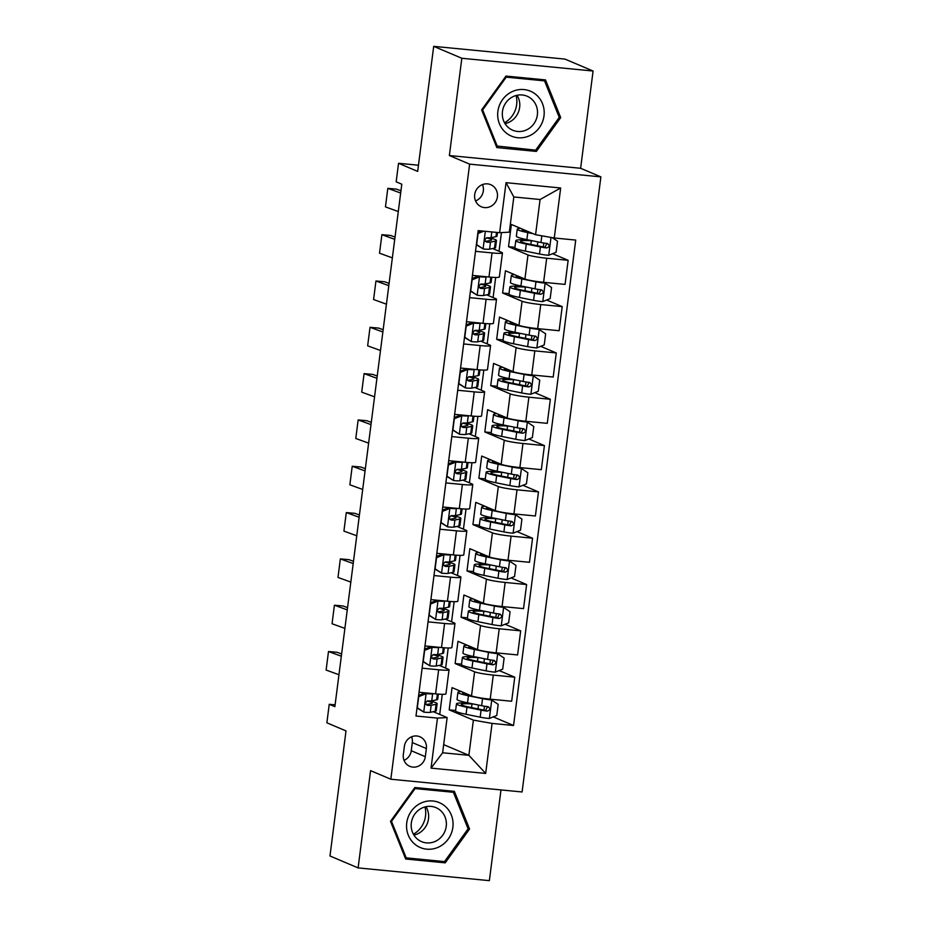 <?xml version="1.0" encoding="UTF-8"?>
<svg xmlns="http://www.w3.org/2000/svg" width="927" height="927" viewBox="0 0 927 927"><rect width="100%" height="100%" fill="white"/><g stroke="black" fill="none" stroke-linecap="round" stroke-linejoin="round"><path stroke-width="1.39" d="M474.694 194.635A12.005 11.356 113 0 0 481.368 206.791A12.005 11.356 113 0 0 497.405 196.837A12.005 11.356 113 0 0 490.731 184.682A12.005 11.356 113 0 0 474.694 194.635M475.551 200.927A12.005 11.356 113 0 0 483.338 190.881A12.005 11.356 113 0 0 482.48 184.577M593.083 71.02L564.949 59.096L433.697 46.35L461.831 58.274L449.363 155.539L469.63 164.137L600.881 176.872L580.626 168.285L593.083 71.02L461.831 58.274M469.63 164.137L390.835 779.225L522.086 791.971L600.881 176.872M390.835 779.225L370.568 770.638L358.112 867.904L489.363 880.65L500.986 789.92M358.112 867.904L329.977 855.98L346.003 730.916L326.872 722.805L329.236 704.288L334.867 706.664L401.797 184.206L396.165 181.819L398.54 163.291L417.671 171.402L433.697 46.35M425.319 756.687L426.362 748.541A11.634 10.997 113 0 0 419.908 736.768A11.634 10.997 113 0 0 404.369 746.409L403.326 754.555A11.634 10.997 113 0 0 409.792 766.328A11.634 10.997 113 0 0 425.319 756.687L411.252 750.731L412.295 742.573A11.634 10.997 113 0 0 411.6 736.791M492.075 723.408L485.667 773.431L431.043 768.124L437.451 718.101L447.138 717.568L442.631 752.77L468.877 755.32L473.384 720.117L492.075 723.408L513.546 725.493L575.725 240.081L554.265 237.996L535.574 234.716L540.082 199.514L513.825 196.964L509.317 232.167L499.63 232.7L506.038 182.677L560.673 187.984L554.265 237.996M499.63 232.7L478.17 230.614L415.991 716.015L437.451 718.101M418.459 165.226L398.54 163.291M335.099 704.856L329.236 704.288M443.674 744.636L468.877 755.32L485.667 773.431M447.138 717.568L433.28 711.704M475.516 251.321L492.052 252.92A15.006 1.39 7.3 0 0 502.446 252.92A15.006 1.39 7.3 0 0 501.75 252.399L492.619 248.529M469.583 297.637L486.119 299.247A15.006 1.39 7.3 0 0 496.513 299.236A15.006 1.39 7.3 0 0 495.806 298.714L486.687 294.844M463.651 343.952L480.186 345.562A15.006 1.39 7.3 0 0 490.568 345.562A15.006 1.39 7.3 0 0 489.873 345.029L480.754 341.159M457.718 390.267L474.253 391.878A15.006 1.39 7.3 0 0 484.636 391.878A15.006 1.39 7.3 0 0 483.94 391.345L474.821 387.474M451.785 436.594L468.32 438.193A15.006 1.39 7.3 0 0 478.703 438.193A15.006 1.39 7.3 0 0 478.008 437.66L468.888 433.79M445.852 482.909L462.388 484.508A15.006 1.39 7.3 0 0 472.77 484.508A15.006 1.39 7.3 0 0 472.075 483.987L462.955 480.116M439.919 529.224L456.455 530.835A15.006 1.39 7.3 0 0 466.837 530.823A15.006 1.39 7.3 0 0 466.142 530.302L457.023 526.432M433.987 575.54L450.522 577.15A15.006 1.39 7.3 0 0 460.904 577.15A15.006 1.39 7.3 0 0 460.209 576.617L451.09 572.747M428.054 621.855L444.589 623.465A15.006 1.39 7.3 0 0 454.972 623.465A15.006 1.39 7.3 0 0 454.276 622.932L445.145 619.062M422.121 668.17L438.656 669.781A15.006 1.39 7.3 0 0 449.039 669.781A15.006 1.39 7.3 0 0 448.344 669.248L439.213 665.377M455.609 710.488L449.189 709.862L473.384 720.117M449.189 709.862L452.04 687.625L471.507 695.887A15.006 1.39 7.3 0 0 490.198 699.167L511.669 701.252L514.752 677.173L499.166 670.569M461.542 664.172L455.122 663.547L474.601 671.797A15.006 1.39 7.3 0 0 493.291 675.088L514.752 677.173M455.122 663.547L457.973 641.31L477.44 649.572A15.006 1.39 7.3 0 0 496.13 652.851L517.602 654.937L520.684 630.847L505.099 624.253M467.475 617.846L461.055 617.231L480.534 625.482A15.006 1.39 7.3 0 0 499.224 628.773L520.684 630.847M461.055 617.231L463.906 594.995L483.373 603.245A15.006 1.39 7.3 0 0 502.063 606.536L523.535 608.622L526.617 584.531L511.044 577.927M473.407 571.53L466.988 570.916L486.466 579.166A15.006 1.39 7.3 0 0 505.157 582.446L526.617 584.531M466.988 570.916L469.838 548.68L489.305 556.93A15.006 1.39 7.3 0 0 507.996 560.221L529.468 562.307L532.55 538.216L516.976 531.611M479.34 525.215L472.932 524.589L492.399 532.851A15.006 1.39 7.3 0 0 511.09 536.13L532.55 538.216M472.932 524.589L475.771 502.364L495.238 510.615A15.006 1.39 7.3 0 0 513.94 513.906L535.4 515.98L538.483 491.901L522.909 485.296M485.273 478.9L478.865 478.274L498.332 486.524A15.006 1.39 7.3 0 0 517.023 489.815L538.483 491.901M478.865 478.274L481.704 456.049L501.183 464.3A15.006 1.39 7.3 0 0 519.873 467.579L541.333 469.665L544.416 445.586L528.842 438.981M491.206 432.585L484.798 431.959L504.265 440.209A15.006 1.39 7.3 0 0 522.955 443.5L544.416 445.586M484.798 431.959L487.637 409.722L507.115 417.984A15.006 1.39 7.3 0 0 525.806 421.264L547.266 423.349L550.348 399.27L534.775 392.666M497.139 386.269L490.731 385.644L510.198 393.894A15.006 1.39 7.3 0 0 528.888 397.185L550.348 399.27M490.731 385.644L493.57 363.407L513.048 371.657A15.006 1.39 7.3 0 0 531.739 374.948L553.199 377.034L556.281 352.944L540.708 346.339M503.071 339.942L496.663 339.328L516.13 347.579A15.006 1.39 7.3 0 0 534.821 350.87L556.281 352.944M496.663 339.328L499.502 317.092L518.981 325.342A15.006 1.39 7.3 0 0 537.672 328.633L559.132 330.719L562.214 306.628L546.64 300.024M509.004 293.627L502.596 293.002L522.063 301.263A15.006 1.39 7.3 0 0 540.754 304.543L562.214 306.628M502.596 293.002L505.447 270.777L524.914 279.027A15.006 1.39 7.3 0 0 543.604 282.318L565.064 284.404L568.147 260.313L552.573 253.708M514.937 247.312L508.529 246.686L527.996 254.948A15.006 1.39 7.3 0 0 546.687 258.227L568.147 260.313M508.529 246.686L511.38 224.461L535.574 234.716M439.711 714.427L442.283 694.3M445.644 668.1L448.216 647.985M451.576 621.785L454.149 601.669M457.509 575.47L460.082 555.354M463.442 529.155L466.026 509.039M469.375 482.84L471.959 462.712M475.308 436.524L477.892 416.397M481.24 390.197L483.824 370.082M487.173 343.882L489.757 323.766M493.106 297.567L495.69 277.451M499.039 251.252L501.437 232.596M419.027 692.26L435.574 693.871A15.006 1.39 7.3 0 0 445.957 693.859L449.039 669.781M513.546 725.493L493.234 716.884M424.96 645.945L441.507 647.544A15.006 1.39 7.3 0 0 451.889 647.544L454.972 623.465M430.893 599.63L447.44 601.229A15.006 1.39 7.3 0 0 457.822 601.229L460.904 577.15M436.826 553.303L453.373 554.914A15.006 1.39 7.3 0 0 463.755 554.914L466.837 530.823M442.77 506.988L459.305 508.599A15.006 1.39 7.3 0 0 469.688 508.599L472.77 484.508M448.703 460.673L465.238 462.283A15.006 1.39 7.3 0 0 475.621 462.283L478.703 438.193M454.636 414.357L471.171 415.956A15.006 1.39 7.3 0 0 481.553 415.956L484.636 391.878M460.568 368.042L477.104 369.641A15.006 1.39 7.3 0 0 487.486 369.641L490.568 345.562M466.501 321.727L483.037 323.326A15.006 1.39 7.3 0 0 493.419 323.326L496.513 299.236M472.434 275.4L488.969 277.011A15.006 1.39 7.3 0 0 499.352 277.011L502.446 252.92M442.631 752.77L431.043 768.124M506.038 182.677L513.825 196.964M560.673 187.984L540.082 199.514M404.033 760.349A11.634 10.997 113 0 0 411.252 750.731M469.56 829.016L454.381 791.345L414.844 787.51L390.499 821.345L405.69 859.016L445.215 862.852L469.56 829.016L467.915 828.321M449.363 155.539L580.626 168.285M505.98 76.072L481.634 109.907L496.826 147.59L536.351 151.425L560.696 117.59L545.516 79.907L505.98 76.072M441.542 861.299L445.215 862.852M559.051 116.883L560.696 117.59M532.677 149.873L536.351 151.425M418.622 695.482L424.833 693.002L426.293 693.628L418.726 696.64L417.301 707.764L423.929 712.156A9.942 0.927 7.3 0 0 430.267 712.33L435.169 711.299A28.702 2.665 7.3 0 0 436.223 710.742L437.127 703.709A28.702 2.665 7.3 0 0 429.792 700.939M423.929 712.156L417.023 707.927M338.958 674.729L326.119 670.059L328.494 651.53L337.138 652.307L341.623 653.941M424.833 693.002L427.81 693.118M426.293 693.628A9.942 0.927 7.3 0 0 432.631 693.802L433.361 693.651M341.333 656.2L328.494 651.53M438.355 694.103L437.695 699.259A28.702 2.665 -172.7 0 1 436.64 699.815L431.739 700.847A9.942 0.927 -172.7 0 1 427.915 700.87C425.18 702.156 424.995 703.639 427.347 705.32A9.942 0.927 7.3 0 0 431.159 705.285L436.072 704.265A28.702 2.665 7.3 0 0 437.127 703.709M427.104 701.009A23.824 2.213 -172.7 0 1 432.295 703.083A23.824 2.213 -172.7 0 1 431.414 703.547L426.084 704.624M419.885 694.983A23.824 2.213 7.3 0 0 418.714 694.775M469.746 703.269L469.352 703.245A28.702 2.665 7.3 0 0 456.466 703.813L455.563 710.858A28.702 2.665 -172.7 0 0 466.061 714.3L480.174 717.174A9.942 0.927 -172.7 0 0 489.201 718.495L496.768 715.482L498.193 704.358L491.577 699.966A9.942 0.927 -172.7 0 1 482.538 698.645L468.436 695.771A28.702 2.665 -172.7 0 1 457.938 692.33A28.702 2.665 -172.7 0 1 461.229 691.53M491.577 699.966L485.169 698.599M471.194 695.748A23.824 2.213 -172.7 0 1 462.77 692.956A23.824 2.213 -172.7 0 1 463.546 692.504M456.466 703.813A28.702 2.665 7.3 0 0 466.965 707.266L481.067 710.14A9.942 0.927 7.3 0 0 487.301 711.136C490.406 710.001 490.603 708.518 487.869 706.687A9.942 0.927 -172.7 0 1 481.646 705.69L467.532 702.817A28.702 2.665 -172.7 0 1 457.034 699.375L457.938 692.33M473.685 704.068L472.005 703.964L471.53 707.602M487.556 706.559L485.678 710.453L470.012 707.301A23.824 2.213 -172.7 0 1 461.298 704.439A23.824 2.213 -172.7 0 1 472.005 703.964M488.517 706.861L487.869 706.687M424.554 649.167L430.765 646.687L432.237 647.313L424.659 650.325L423.233 661.438L429.861 665.841A9.942 0.927 7.3 0 0 436.2 666.015L441.101 664.983A28.702 2.665 7.3 0 0 442.167 664.427L443.06 657.394A28.702 2.665 7.3 0 0 435.725 654.624M429.861 665.841L422.955 661.611M344.89 628.402L332.051 623.744L334.427 605.215L343.071 605.991L347.555 607.614M430.765 646.687L433.743 646.791M432.237 647.313A9.942 0.927 7.3 0 0 438.564 647.486L439.294 647.336M347.266 609.885L334.427 605.215M444.288 647.788L443.627 652.944A28.702 2.665 -172.7 0 1 442.573 653.5L437.671 654.532A9.942 0.927 -172.7 0 1 433.848 654.555C431.113 655.841 430.928 657.324 433.28 658.993A9.942 0.927 7.3 0 0 437.092 658.97L442.005 657.95A28.702 2.665 7.3 0 0 443.06 657.394M433.036 654.694A23.824 2.213 -172.7 0 1 438.228 656.768A23.824 2.213 -172.7 0 1 437.347 657.231L432.017 658.297M425.829 648.657A23.824 2.213 7.3 0 0 424.647 648.46M430.487 602.851L436.698 600.372L438.17 600.997L430.591 604.01L429.166 615.122L435.794 619.526A9.942 0.927 7.3 0 0 442.133 619.699L447.034 618.668A28.702 2.665 7.3 0 0 448.1 618.112L448.992 611.067A28.702 2.665 7.3 0 0 441.658 608.309M435.794 619.526L428.888 615.285M350.823 582.086L337.984 577.428L340.36 558.9L349.004 559.676L353.488 561.298M436.698 600.372L439.676 600.476M438.17 600.997A9.942 0.927 7.3 0 0 444.497 601.171L445.227 601.02M353.199 563.558L340.36 558.9M450.232 601.472L449.572 606.629A28.702 2.665 -172.7 0 1 448.506 607.185L443.604 608.205A9.942 0.927 -172.7 0 1 439.78 608.228C437.046 609.526 436.86 611.009 439.213 612.677A9.942 0.927 7.3 0 0 443.025 612.654L447.938 611.635A28.702 2.665 7.3 0 0 448.992 611.067M438.969 608.367A23.824 2.213 -172.7 0 1 444.16 610.453A23.824 2.213 -172.7 0 1 443.28 610.916L437.95 611.982M431.762 602.341A23.824 2.213 7.3 0 0 430.58 602.144M436.42 556.536L442.631 554.056L444.103 554.67L436.524 557.695L435.111 568.807L441.727 573.199A9.942 0.927 7.3 0 0 448.065 573.373L452.979 572.353A28.702 2.665 7.3 0 0 454.033 571.797L454.925 564.752A28.702 2.665 7.3 0 0 447.59 561.994M441.727 573.199L434.821 568.969M356.756 535.771L343.917 531.113L346.292 512.585L354.937 513.349L359.421 514.983M442.631 554.056L445.62 554.161M444.103 554.67A9.942 0.927 7.3 0 0 450.441 554.856L451.159 554.705M359.131 517.243L346.292 512.585M456.165 555.157L455.505 560.302A28.702 2.665 -172.7 0 1 454.45 560.87L449.537 561.889A9.942 0.927 -172.7 0 1 445.713 561.913C442.979 563.21 442.793 564.694 445.145 566.362A9.942 0.927 7.3 0 0 448.969 566.339L453.871 565.308A28.702 2.665 7.3 0 0 454.925 564.752M444.902 562.052A23.824 2.213 -172.7 0 1 450.093 564.137A23.824 2.213 -172.7 0 1 449.213 564.601L443.882 565.667M437.695 556.026A23.824 2.213 7.3 0 0 436.513 555.829M475.678 656.953L475.284 656.919A28.702 2.665 7.3 0 0 462.399 657.498L461.495 664.543A28.702 2.665 -172.7 0 0 471.994 667.985L486.107 670.858A9.942 0.927 -172.7 0 0 495.134 672.179L502.701 669.155L504.126 658.043L497.509 653.651A9.942 0.927 -172.7 0 1 488.471 652.33L474.369 649.456A28.702 2.665 -172.7 0 1 463.871 646.015A28.702 2.665 -172.7 0 1 467.162 645.215M497.509 653.651L491.101 652.284M477.127 649.433A23.824 2.213 -172.7 0 1 468.703 646.629A23.824 2.213 -172.7 0 1 469.479 646.189M462.399 657.498A28.702 2.665 7.3 0 0 472.897 660.951L486.999 663.813A9.942 0.927 7.3 0 0 493.234 664.821C496.339 663.686 496.536 662.202 493.801 660.372A9.942 0.927 -172.7 0 1 487.579 659.375L473.465 656.501A28.702 2.665 -172.7 0 1 462.967 653.048L463.871 646.015M479.618 657.753L477.938 657.637L477.463 661.287M493.488 660.244L491.611 664.126L475.945 660.974A23.824 2.213 -172.7 0 1 467.231 658.124A23.824 2.213 -172.7 0 1 477.938 657.637M494.45 660.545L493.801 660.372M481.611 610.626L481.217 610.603A28.702 2.665 7.3 0 0 468.332 611.183L467.428 618.228A28.702 2.665 -172.7 0 0 477.926 621.669L492.04 624.543A9.942 0.927 -172.7 0 0 501.067 625.852L508.633 622.84L510.059 611.727L503.442 607.336A9.942 0.927 -172.7 0 1 494.404 606.015L480.302 603.141A28.702 2.665 -172.7 0 1 469.804 599.699A28.702 2.665 -172.7 0 1 473.094 598.888M503.442 607.336L497.046 605.957M483.06 603.118A23.824 2.213 -172.7 0 1 474.636 600.314A23.824 2.213 -172.7 0 1 475.412 599.873M468.332 611.183A28.702 2.665 7.3 0 0 478.83 614.624L492.932 617.498A9.942 0.927 7.3 0 0 499.166 618.506C502.272 617.359 502.469 615.887 499.734 614.056A9.942 0.927 -172.7 0 1 493.512 613.06L479.398 610.186A28.702 2.665 -172.7 0 1 468.9 606.733L469.804 599.699M485.551 611.438L483.871 611.322L483.396 614.972M499.433 613.917L497.544 617.811L481.878 614.659A23.824 2.213 -172.7 0 1 473.164 611.797A23.824 2.213 -172.7 0 1 483.871 611.322M500.383 614.23L499.734 614.056M487.544 564.311L487.15 564.288A28.702 2.665 7.3 0 0 474.265 564.867L473.361 571.901A28.702 2.665 -172.7 0 0 483.859 575.354L497.973 578.228A9.942 0.927 -172.7 0 0 506.999 579.537L514.566 576.524L515.991 565.412L509.375 561.009A9.942 0.927 -172.7 0 1 500.348 559.699L486.235 556.826A28.702 2.665 -172.7 0 1 475.736 553.373A28.702 2.665 -172.7 0 1 479.027 552.573M509.375 561.009L502.979 559.641M488.992 556.803A23.824 2.213 -172.7 0 1 480.568 553.998A23.824 2.213 -172.7 0 1 481.345 553.558M474.265 564.867A28.702 2.665 7.3 0 0 484.763 568.309L498.877 571.183A9.942 0.927 7.3 0 0 505.099 572.179C508.205 571.044 508.402 569.56 505.667 567.741A9.942 0.927 -172.7 0 1 499.444 566.733L485.331 563.859A28.702 2.665 -172.7 0 1 474.833 560.418L475.736 553.373M491.484 565.111L489.804 565.006L489.329 568.657M505.366 567.602L503.477 571.495L487.822 568.344A23.824 2.213 -172.7 0 1 479.097 565.482A23.824 2.213 -172.7 0 1 489.804 565.006M506.316 567.915L505.667 567.741M442.353 510.221L448.564 507.741L450.035 508.355L442.457 511.38L441.043 522.492L447.66 526.884A9.942 0.927 7.3 0 0 453.998 527.057L458.911 526.038A28.702 2.665 7.3 0 0 459.966 525.482L460.858 518.436A28.702 2.665 7.3 0 0 453.523 515.679M447.66 526.884L440.754 522.654M362.689 489.456L349.85 484.786L352.225 466.258L360.87 467.034L365.354 468.668M448.564 507.741L451.553 507.845M450.035 508.355A9.942 0.927 7.3 0 0 456.374 508.529L457.092 508.378M365.064 470.928L352.225 466.258M462.098 508.842L461.437 513.987A28.702 2.665 -172.7 0 1 460.383 514.543L455.47 515.574A9.942 0.927 -172.7 0 1 451.658 515.597C448.911 516.895 448.726 518.378 451.078 520.047A9.942 0.927 7.3 0 0 454.902 520.024L459.804 518.993A28.702 2.665 7.3 0 0 460.858 518.436M450.835 515.736A23.824 2.213 -172.7 0 1 456.026 517.811A23.824 2.213 -172.7 0 1 455.145 518.274L449.815 519.352M443.627 509.711A23.824 2.213 7.3 0 0 442.446 509.502M493.477 517.996L493.083 517.973A28.702 2.665 7.3 0 0 480.198 518.552L479.294 525.586A28.702 2.665 -172.7 0 0 489.792 529.039L503.906 531.901A9.942 0.927 -172.7 0 0 512.932 533.222L520.499 530.209L521.924 519.085L515.308 514.694A9.942 0.927 -172.7 0 1 506.281 513.384L492.167 510.51A28.702 2.665 -172.7 0 1 481.669 507.057A28.702 2.665 -172.7 0 1 484.972 506.258M515.308 514.694L508.911 513.326M494.925 510.476A23.824 2.213 -172.7 0 1 486.501 507.683A23.824 2.213 -172.7 0 1 487.278 507.243M480.198 518.552A28.702 2.665 7.3 0 0 490.696 521.994L504.809 524.867A9.942 0.927 7.3 0 0 511.032 525.864C514.137 524.728 514.334 523.245 511.6 521.414A9.942 0.927 -172.7 0 1 505.377 520.418L491.264 517.544A28.702 2.665 -172.7 0 1 480.765 514.103L481.669 507.057M497.417 518.796L495.736 518.691L495.261 522.341M511.298 521.287L509.41 525.18L493.755 522.028A23.824 2.213 -172.7 0 1 485.03 519.166A23.824 2.213 -172.7 0 1 495.736 518.691M512.249 521.588L511.6 521.414M420.951 803.106A24.392 23.059 113 0 0 408.297 835.192A24.392 23.059 113 0 0 438.668 847.058A24.392 23.059 113 0 0 451.322 814.984A24.392 23.059 113 0 0 420.951 803.106M422.075 808.008A18.459 17.451 113 0 0 411.171 825.111A18.459 17.451 113 0 0 421.576 841.646A18.459 17.451 113 0 0 435.481 841.287A18.459 17.451 113 0 0 446.385 824.196A18.459 17.451 113 0 0 435.991 807.649A18.459 17.451 113 0 0 422.075 808.008M413.905 835.065A18.459 17.451 113 0 0 417.753 833.767A18.459 17.451 113 0 0 425.922 806.71M468.1 828.808L444.52 861.589L406.211 857.869L391.507 821.368L415.099 788.576L453.396 792.295L468.1 828.808M405.018 857.359L406.211 857.869M390.719 821.032L391.507 821.368M414.311 788.251L415.099 788.576M450.174 790.94L453.396 792.295M424.96 806.942A23.453 22.167 -67 0 1 413.407 834.219M516.096 95.516A23.453 22.167 -67 0 1 516.663 104.589A23.453 22.167 -67 0 1 504.543 122.781M543.998 115.887A24.392 23.059 113 0 0 524.033 89.571A24.392 23.059 113 0 0 497.88 111.414A24.392 23.059 113 0 0 517.857 137.741A24.392 23.059 113 0 0 543.998 115.887M537.37 114.913A18.459 17.451 113 0 0 527.127 96.223A18.459 17.451 113 0 0 502.457 111.518A18.459 17.451 113 0 0 512.712 130.22A18.459 17.451 113 0 0 537.37 114.913M505.041 123.639A18.459 17.451 113 0 0 519.641 107.393A18.459 17.451 113 0 0 517.057 95.284M497.359 146.431L482.643 109.931L506.235 77.15L544.531 80.869L559.248 117.37L535.655 150.151L496.154 145.933M481.855 109.606L482.643 109.931M505.447 76.814L506.235 77.15M541.31 79.502L544.531 80.869M448.286 463.894L454.497 461.426L455.968 462.04L448.401 465.053L446.976 476.177L453.593 480.568A9.942 0.927 7.3 0 0 459.931 480.742L464.844 479.722A28.702 2.665 7.3 0 0 465.899 479.155L466.802 472.121A28.702 2.665 7.3 0 0 459.456 469.352M453.593 480.568L446.687 476.339M368.622 443.141L355.783 438.471L358.158 419.943L366.802 420.719L371.287 422.353M454.497 461.426L457.486 461.53M455.968 462.04A9.942 0.927 7.3 0 0 462.306 462.214L463.025 462.063M370.997 424.612L358.158 419.943M468.031 462.515L467.37 467.671A28.702 2.665 -172.7 0 1 466.316 468.228L461.403 469.259A9.942 0.927 -172.7 0 1 457.59 469.282C454.844 470.568 454.659 472.052 457.011 473.732A9.942 0.927 7.3 0 0 460.835 473.709L465.736 472.677A28.702 2.665 7.3 0 0 466.802 472.121M456.768 469.421A23.824 2.213 -172.7 0 1 461.959 471.495A23.824 2.213 -172.7 0 1 461.078 471.959L455.748 473.037M449.56 463.396A23.824 2.213 7.3 0 0 448.378 463.187M454.218 417.579L460.429 415.099L461.901 415.725L454.334 418.737L452.909 429.861L459.525 434.253A9.942 0.927 7.3 0 0 465.864 434.427L470.777 433.396A28.702 2.665 7.3 0 0 471.831 432.839L472.735 425.806A28.702 2.665 7.3 0 0 465.389 423.036M459.525 434.253L452.619 430.024M374.554 396.826L361.715 392.156L364.091 373.627L372.735 374.404L377.219 376.026M460.429 415.099L463.419 415.203M461.901 415.725A9.942 0.927 7.3 0 0 468.239 415.899L468.958 415.748M376.93 378.297L364.091 373.627M473.964 416.2L473.303 421.356A28.702 2.665 -172.7 0 1 472.249 421.912L467.335 422.944A9.942 0.927 -172.7 0 1 463.523 422.967C460.777 424.253 460.592 425.736 462.944 427.405A9.942 0.927 7.3 0 0 466.768 427.382L471.669 426.362A28.702 2.665 7.3 0 0 472.735 425.806M462.7 423.106A23.824 2.213 -172.7 0 1 467.892 425.18A23.824 2.213 -172.7 0 1 467.011 425.644L461.681 426.721M455.493 417.069A23.824 2.213 7.3 0 0 454.311 416.872M460.151 371.263L466.374 368.784L467.834 369.409L460.267 372.422L458.842 383.535L465.458 387.938A9.942 0.927 7.3 0 0 471.797 388.112L476.71 387.08A28.702 2.665 7.3 0 0 477.764 386.524L478.668 379.479A28.702 2.665 7.3 0 0 471.322 376.721M465.458 387.938L458.564 383.708M380.499 350.499L367.648 345.841L370.024 327.312L378.668 328.088L383.152 329.711M466.374 368.784L469.352 368.888M467.834 369.409A9.942 0.927 7.3 0 0 474.172 369.583L474.891 369.433M382.863 331.97L370.024 327.312M479.896 369.885L479.236 375.041A28.702 2.665 -172.7 0 1 478.181 375.597L473.268 376.617A9.942 0.927 -172.7 0 1 469.456 376.652C466.71 377.938 466.524 379.421 468.877 381.09A9.942 0.927 7.3 0 0 472.7 381.067L477.614 380.047A28.702 2.665 7.3 0 0 478.668 379.479M468.633 376.791A23.824 2.213 -172.7 0 1 473.824 378.865A23.824 2.213 -172.7 0 1 472.955 379.328L467.614 380.394M461.426 370.754A23.824 2.213 7.3 0 0 460.244 370.557M499.41 471.681L499.016 471.658A28.702 2.665 7.3 0 0 486.13 472.225L485.227 479.271A28.702 2.665 -172.7 0 0 495.725 482.712L509.838 485.586A9.942 0.927 -172.7 0 0 518.865 486.907L526.432 483.894L527.857 472.77L521.241 468.378A9.942 0.927 -172.7 0 1 512.214 467.057L498.1 464.184A28.702 2.665 -172.7 0 1 487.602 460.742A28.702 2.665 -172.7 0 1 490.904 459.943M521.241 468.378L514.844 467.011M500.858 464.16A23.824 2.213 -172.7 0 1 492.434 461.368A23.824 2.213 -172.7 0 1 493.21 460.928M486.13 472.225A28.702 2.665 7.3 0 0 496.629 475.678L510.742 478.552A9.942 0.927 7.3 0 0 516.965 479.549C520.07 478.413 520.267 476.93 517.533 475.099A9.942 0.927 -172.7 0 1 511.31 474.103L497.196 471.229A28.702 2.665 -172.7 0 1 486.698 467.787L487.602 460.742M503.349 472.48L501.669 472.376L501.194 476.014M517.231 474.972L515.342 478.865L499.688 475.713A23.824 2.213 -172.7 0 1 490.962 472.851A23.824 2.213 -172.7 0 1 501.669 472.376M518.181 475.273L517.533 475.099M505.342 425.366L504.948 425.331A28.702 2.665 7.3 0 0 492.063 425.91L491.159 432.955A28.702 2.665 -172.7 0 0 501.658 436.397L515.771 439.271A9.942 0.927 -172.7 0 0 524.798 440.592L532.365 437.567L533.79 426.455L527.173 422.063A9.942 0.927 -172.7 0 1 518.147 420.742L504.033 417.868A28.702 2.665 -172.7 0 1 493.535 414.427A28.702 2.665 -172.7 0 1 496.837 413.627M527.173 422.063L520.777 420.696M506.791 417.845A23.824 2.213 -172.7 0 1 498.367 415.041A23.824 2.213 -172.7 0 1 499.143 414.601M492.063 425.91A28.702 2.665 7.3 0 0 502.561 429.363L516.675 432.237A9.942 0.927 7.3 0 0 522.898 433.233C526.003 432.098 526.2 430.615 523.465 428.784A9.942 0.927 -172.7 0 1 517.243 427.787L503.129 424.914A28.702 2.665 -172.7 0 1 492.631 421.472L493.535 414.427M509.282 426.165L507.602 426.049L507.127 429.699M523.164 428.656L521.287 432.55L505.621 429.398A23.824 2.213 -172.7 0 1 496.895 426.536A23.824 2.213 -172.7 0 1 507.602 426.049M524.114 428.958L523.465 428.784M511.275 379.05L510.881 379.016A28.702 2.665 7.3 0 0 497.996 379.595L497.092 386.64A28.702 2.665 -172.7 0 0 507.59 390.082L521.704 392.955A9.942 0.927 -172.7 0 0 530.731 394.276L538.297 391.252L539.723 380.14L533.106 375.748A9.942 0.927 -172.7 0 1 524.079 374.427L509.966 371.553A28.702 2.665 -172.7 0 1 499.468 368.112A28.702 2.665 -172.7 0 1 502.77 367.301M533.106 375.748L526.71 374.381M512.724 371.53A23.824 2.213 -172.7 0 1 504.311 368.726A23.824 2.213 -172.7 0 1 505.076 368.286M497.996 379.595A28.702 2.665 7.3 0 0 508.494 383.036L522.608 385.91A9.942 0.927 7.3 0 0 528.83 386.918C531.936 385.783 532.133 384.299 529.398 382.469A9.942 0.927 -172.7 0 1 523.176 381.472L509.062 378.598A28.702 2.665 -172.7 0 1 498.564 375.145L499.468 368.112M515.215 379.85L513.535 379.734L513.071 383.384M529.097 382.341L527.22 386.223L511.553 383.071A23.824 2.213 -172.7 0 1 502.84 380.221A23.824 2.213 -172.7 0 1 513.535 379.734M530.047 382.642L529.398 382.469M466.084 324.948L472.307 322.469L473.767 323.094L466.2 326.107L464.775 337.219L471.391 341.611A9.942 0.927 7.3 0 0 477.729 341.796L482.643 340.765A28.702 2.665 7.3 0 0 483.697 340.209L484.601 333.164A28.702 2.665 7.3 0 0 477.254 330.406M471.391 341.611L464.497 337.382M386.432 304.183L373.581 299.525L375.956 280.997L384.601 281.762L389.085 283.395M472.307 322.469L475.284 322.573M473.767 323.094A9.942 0.927 7.3 0 0 480.105 323.268L480.823 323.117M388.795 285.655L375.956 280.997M485.829 323.569L485.169 328.714A28.702 2.665 -172.7 0 1 484.114 329.282L479.201 330.302A9.942 0.927 -172.7 0 1 475.389 330.325C472.643 331.623 472.457 333.106 474.821 334.774A9.942 0.927 7.3 0 0 478.633 334.751L483.546 333.72A28.702 2.665 7.3 0 0 484.601 333.164M474.566 330.464A23.824 2.213 -172.7 0 1 479.757 332.55A23.824 2.213 -172.7 0 1 478.888 333.013L473.546 334.079M467.359 324.438A23.824 2.213 7.3 0 0 466.177 324.241M517.208 332.723L516.814 332.7A28.702 2.665 7.3 0 0 503.929 333.28L503.025 340.313A28.702 2.665 -172.7 0 0 513.523 343.766L527.637 346.64A9.942 0.927 -172.7 0 0 536.663 347.949L544.23 344.937L545.655 333.824L539.039 329.421A9.942 0.927 -172.7 0 1 530.012 328.112L515.899 325.238A28.702 2.665 -172.7 0 1 505.4 321.796A28.702 2.665 -172.7 0 1 508.703 320.985M539.039 329.421L532.643 328.054M518.657 325.215A23.824 2.213 -172.7 0 1 510.244 322.411A23.824 2.213 -172.7 0 1 511.009 321.97M503.929 333.28A28.702 2.665 7.3 0 0 514.427 336.721L528.541 339.595A9.942 0.927 7.3 0 0 534.763 340.591C537.88 339.456 538.066 337.973 535.342 336.153A9.942 0.927 -172.7 0 1 529.108 335.145L514.995 332.283A28.702 2.665 -172.7 0 1 504.497 328.83L505.4 321.796M521.148 333.535L519.468 333.419L519.004 337.069M535.03 336.014L533.152 339.908L517.486 336.756A23.824 2.213 -172.7 0 1 508.772 333.894A23.824 2.213 -172.7 0 1 519.468 333.419M535.98 336.327L535.342 336.153M472.017 278.633L478.239 276.153L479.699 276.767L472.133 279.792L470.707 290.904L477.324 295.296A9.942 0.927 7.3 0 0 483.662 295.47L488.575 294.45A28.702 2.665 7.3 0 0 489.63 293.894L490.534 286.849A28.702 2.665 7.3 0 0 483.187 284.091M477.324 295.296L470.429 291.066M392.364 257.868L379.514 253.198L381.889 234.682L390.534 235.446L395.018 237.08M478.239 276.153L481.217 276.258M479.699 276.767A9.942 0.927 7.3 0 0 486.038 276.941L486.756 276.791M394.728 239.34L381.889 234.682M491.762 277.254L491.101 282.399A28.702 2.665 -172.7 0 1 490.047 282.955L485.134 283.986A9.942 0.927 -172.7 0 1 481.322 284.01C478.575 285.307 478.39 286.791 480.754 288.459A9.942 0.927 7.3 0 0 484.566 288.436L489.479 287.405A28.702 2.665 7.3 0 0 490.534 286.849M480.499 284.149A23.824 2.213 -172.7 0 1 485.69 286.234A23.824 2.213 -172.7 0 1 484.821 286.698L479.479 287.764M473.291 278.123A23.824 2.213 7.3 0 0 472.11 277.915M523.141 286.408L522.747 286.385A28.702 2.665 7.3 0 0 509.862 286.964L508.958 293.998A28.702 2.665 -172.7 0 0 519.468 297.451L533.57 300.325A9.942 0.927 -172.7 0 0 542.596 301.634L550.163 298.621L551.588 287.509L544.972 283.106A9.942 0.927 -172.7 0 1 535.945 281.796L521.831 278.923A28.702 2.665 -172.7 0 1 511.333 275.47A28.702 2.665 -172.7 0 1 514.636 274.67M544.972 283.106L538.575 281.738M524.589 278.888A23.824 2.213 -172.7 0 1 516.177 276.095A23.824 2.213 -172.7 0 1 516.953 275.655M509.862 286.964A28.702 2.665 7.3 0 0 520.36 290.406L534.473 293.28A9.942 0.927 7.3 0 0 540.696 294.276C543.813 293.141 543.998 291.657 541.275 289.838A9.942 0.927 -172.7 0 1 535.041 288.83L520.939 285.956A28.702 2.665 -172.7 0 1 510.429 282.515L511.333 275.47M527.081 287.208L525.4 287.103L524.937 290.754M540.962 289.699L539.085 293.592L523.419 290.441A23.824 2.213 -172.7 0 1 514.705 287.579A23.824 2.213 -172.7 0 1 525.4 287.103M541.913 290L541.275 289.838M483.848 231.159L478.065 233.465L476.64 244.589L483.257 248.981A9.942 0.927 7.3 0 0 489.595 249.154L494.508 248.135A28.702 2.665 7.3 0 0 495.563 247.567L496.466 240.533A28.702 2.665 7.3 0 0 489.12 237.764M483.257 248.981L476.362 244.751M398.297 211.553L385.458 206.883L387.822 188.355L396.466 189.131L400.951 190.765M400.661 193.025L387.822 188.355M477.95 232.306L481.426 230.927M497.498 232.492L497.034 236.084A28.702 2.665 -172.7 0 1 495.98 236.64L491.067 237.671A9.942 0.927 -172.7 0 1 487.254 237.694C484.508 238.992 484.323 240.464 486.687 242.144A9.942 0.927 7.3 0 0 490.499 242.121L495.412 241.09A28.702 2.665 7.3 0 0 496.466 240.533M486.432 237.833A23.824 2.213 -172.7 0 1 491.623 239.908A23.824 2.213 -172.7 0 1 490.754 240.371L485.412 241.449M479.224 231.808A23.824 2.213 7.3 0 0 478.042 231.599M530.522 232.573A23.824 2.213 -172.7 0 1 522.11 229.78A23.824 2.213 -172.7 0 1 522.886 229.34M533.199 233.708L527.764 232.607A28.702 2.665 -172.7 0 1 517.266 229.154A28.702 2.665 -172.7 0 1 520.568 228.355M552.179 237.636L557.521 241.182L556.107 252.306L548.529 255.319A9.942 0.927 -172.7 0 1 539.502 253.998L525.4 251.124A28.702 2.665 -172.7 0 1 514.891 247.683L515.794 240.638A28.702 2.665 7.3 0 0 526.293 244.091L540.406 246.964A9.942 0.927 7.3 0 0 546.629 247.961C549.746 246.825 549.931 245.342 547.208 243.511A9.942 0.927 -172.7 0 1 540.974 242.515L526.872 239.641A28.702 2.665 -172.7 0 1 516.362 236.2L517.266 229.154M515.794 240.638A28.702 2.665 7.3 0 1 528.691 240.07L529.074 240.093M533.013 240.893L531.333 240.788L530.87 244.427M546.895 243.384L545.018 247.277L529.352 244.125A23.824 2.213 -172.7 0 1 520.638 241.263A23.824 2.213 -172.7 0 1 531.333 240.788M547.857 243.685L547.208 243.511M474.601 671.797L471.507 695.887M480.534 625.482L477.44 649.572M486.466 579.166L483.373 603.245M492.399 532.851L489.305 556.93M498.332 486.524L495.238 510.615M504.265 440.209L501.183 464.3M510.198 393.894L507.115 417.984M516.13 347.579L513.048 371.657M522.063 301.263L518.981 325.342M527.996 254.948L524.914 279.027M493.291 675.088L490.198 699.167M438.656 669.781L435.574 693.871M444.589 623.465L441.507 647.544M499.224 628.773L496.13 652.851M450.522 577.15L447.44 601.229M505.157 582.446L502.063 606.536M456.455 530.835L453.373 554.914M511.09 536.13L507.996 560.221M462.388 484.508L459.305 508.599M517.023 489.815L513.94 513.906M468.32 438.193L465.238 462.283M522.955 443.5L519.873 467.579M474.253 391.878L471.171 415.956M528.888 397.185L525.806 421.264M480.186 345.562L477.104 369.641M534.821 350.87L531.739 374.948M486.119 299.247L483.037 323.326M540.754 304.543L537.672 328.633M492.052 252.92L488.969 277.011M546.687 258.227L543.604 282.318M412.295 742.573L426.362 748.541M426.107 693.709L423.755 712.04M436.072 704.265L435.169 711.299M437.382 694.033L436.64 699.815M431.159 705.285L430.267 712.33M432.631 693.802L431.739 700.847M489.386 718.413L491.739 700.07M467.532 702.817L468.436 695.771M478.494 705.053L477.996 708.923M466.061 714.3L466.965 707.266M481.646 705.69L482.538 698.645M480.174 717.174L481.067 710.14M485.678 710.453L487.301 711.136M432.04 647.382L429.688 665.725M442.005 657.95L441.101 664.983M443.315 647.718L442.573 653.5M437.092 658.97L436.2 666.015M438.564 647.486L437.671 654.532M437.973 601.067L435.632 619.41M447.938 611.635L447.034 618.668M449.247 601.391L448.506 607.185M443.025 612.654L442.133 619.699M444.497 601.171L443.604 608.205M443.906 554.752L441.565 573.095M453.871 565.308L452.979 572.353M455.18 555.076L454.45 560.87M448.969 566.339L448.065 573.373M450.441 554.856L449.537 561.889M495.319 672.098L497.672 653.755M473.465 656.501L474.369 649.456M484.427 658.726L483.929 662.608M471.994 667.985L472.897 660.951M487.579 659.375L488.471 652.33M486.107 670.858L486.999 663.813M491.611 664.126L493.234 664.821M501.252 625.783L503.604 607.44M479.398 610.186L480.302 603.141M490.36 612.411L489.862 616.293M477.926 621.669L478.83 614.624M493.512 613.06L494.404 606.015M492.04 624.543L492.932 617.498M497.544 617.811L499.166 618.506M507.185 579.468L509.537 561.125M485.331 563.859L486.235 556.826M496.293 566.096L495.794 569.966M483.859 575.354L484.763 568.309M499.444 566.733L500.348 559.699M497.973 578.228L498.877 571.183M503.477 571.495L505.099 572.179M449.838 508.436L447.498 526.779M459.804 518.993L458.911 526.038M461.125 508.761L460.383 514.543M454.902 520.024L453.998 527.057M456.374 508.529L455.47 515.574M513.118 533.152L515.47 514.809M491.264 517.544L492.167 510.51M502.225 519.78L501.727 523.651M489.792 529.039L490.696 521.994M505.377 520.418L506.281 513.384M503.906 531.901L504.809 524.867M509.41 525.18L511.032 525.864M455.771 462.121L453.43 480.453M465.736 472.677L464.844 479.722M467.057 462.446L466.316 468.228M460.835 473.709L459.931 480.742M462.306 462.214L461.403 469.259M461.716 415.794L459.363 434.137M471.669 426.362L470.777 433.396M472.99 416.13L472.249 421.912M466.768 427.382L465.864 434.427M468.239 415.899L467.335 422.944M467.648 369.479L465.296 387.822M477.614 380.047L476.71 387.08M478.923 369.803L478.181 375.597M472.7 381.067L471.797 388.112M474.172 369.583L473.268 376.617M519.05 486.826L521.403 468.494M497.196 471.229L498.1 464.184M508.158 473.465L507.672 477.335M495.725 482.712L496.629 475.678M511.31 474.103L512.214 467.057M509.838 485.586L510.742 478.552M515.342 478.865L516.965 479.549M524.983 440.51L527.336 422.167M503.129 424.914L504.033 417.868M514.091 427.15L513.604 431.02M501.658 436.397L502.561 429.363M517.243 427.787L518.147 420.742M515.771 439.271L516.675 432.237M521.287 432.55L522.898 433.233M530.916 394.195L533.268 375.852M509.062 378.598L509.966 371.553M520.024 380.823L519.537 384.705M507.59 390.082L508.494 383.036M523.176 381.472L524.079 374.427M521.704 392.955L522.608 385.91M527.22 386.223L528.83 386.918M473.581 323.164L471.229 341.507M483.546 333.72L482.643 340.765M484.856 323.488L484.114 329.282M478.633 334.751L477.729 341.796M480.105 323.268L479.201 330.302M536.86 347.88L539.201 329.537M514.995 332.283L515.899 325.238M525.968 334.508L525.47 338.378M513.523 343.766L514.427 336.721M529.108 335.145L530.012 328.112M527.637 346.64L528.541 339.595M533.152 339.908L534.763 340.591M479.514 276.849L477.162 295.192M489.479 287.405L488.575 294.45M490.789 277.173L490.047 282.955M484.566 288.436L483.662 295.47M486.038 276.941L485.134 283.986M542.793 301.565L545.134 283.222M520.939 285.956L521.831 278.923M531.901 288.193L531.403 292.063M519.468 297.451L520.36 290.406M535.041 288.83L535.945 281.796M533.57 300.325L534.473 293.28M539.085 293.592L540.696 294.276M485.342 231.31L483.094 248.876M495.412 241.09L494.508 248.135M496.524 232.399L495.98 236.64M490.499 242.121L489.595 249.154M491.797 231.935L491.067 237.671M548.726 255.238L551.009 237.428M526.872 239.641L527.764 232.607M537.834 241.877L537.336 245.748M525.4 251.124L526.293 244.091M540.974 242.515L541.832 235.817M539.502 253.998L540.406 246.964M545.018 247.277L546.629 247.961M483.964 710.14L484.462 706.2M489.896 663.813L490.395 659.885M495.829 617.498L496.327 613.57M501.762 571.183L502.26 567.243M507.695 524.867L508.193 520.928M513.628 478.552L514.126 474.612M519.56 432.237L520.059 428.297M525.493 385.91L525.991 381.982M531.426 339.595L531.924 335.655M537.359 293.28L537.869 289.34M543.292 246.964L543.801 243.025"/></g></svg>
